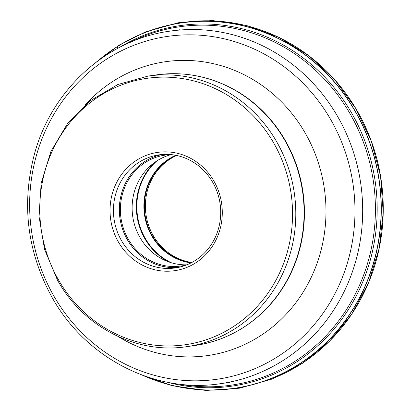 <?xml version="1.0" encoding="UTF-8"?>
<svg xmlns="http://www.w3.org/2000/svg" width="411" height="411" viewBox="0 0 411 411"><rect width="100%" height="100%" fill="white"/><g stroke="black" fill="none" stroke-linecap="round" stroke-linejoin="round"><path stroke-width="0.62" d="M119.519 47.414A182.109 170.796 81.9 0 1 144.004 35.248A182.109 170.796 81.9 0 1 365.487 142.807A182.109 170.796 81.9 0 1 268.291 376.476A182.109 170.796 81.9 0 1 167.03 382.163M178.908 384.074A181.051 169.805 -98.1 0 0 267.155 375.597A181.051 169.805 -98.1 0 0 363.792 143.285A181.051 169.805 -98.1 0 0 143.593 36.353A181.051 169.805 -98.1 0 0 130.395 42.271M176.668 155.476A56.014 52.531 -98.1 0 0 153.026 235.236A56.014 52.531 -98.1 0 0 191.855 262.465M171.022 154.639A56.014 52.531 -98.1 0 0 139.771 237.116A56.014 52.531 -98.1 0 0 186.666 264.843M186.938 264.766A56.014 52.531 81.9 0 1 180.85 266.03A56.014 52.531 81.9 0 1 128.032 238.786A56.014 52.531 81.9 0 1 165.104 155.117A56.014 52.531 81.9 0 1 171.31 154.634M212.898 182.643A57.114 53.569 81.9 0 1 175.096 267.957A57.114 53.569 81.9 0 1 121.24 240.178A57.114 53.569 81.9 0 1 159.042 154.865A57.114 53.569 81.9 0 1 212.898 182.643M118.204 241.637A59.759 56.05 81.9 0 1 136.997 159.992A59.759 56.05 81.9 0 1 214.11 181.441A59.759 56.05 81.9 0 1 195.323 263.086A59.759 56.05 81.9 0 1 118.204 241.637M274.132 143.727A134.582 126.223 -98.1 0 0 100.469 95.47A134.582 126.223 -98.1 0 0 58.167 279.326A134.582 126.223 -98.1 0 0 58.187 279.352A134.582 126.223 81.9 0 0 231.845 327.608A134.582 126.223 81.9 0 0 274.147 143.758A134.582 126.223 81.9 0 0 274.132 143.727M118.096 45.78L117.721 46.325A2.158 0.688 57.9 0 0 117.7 46.417A85.092 27.234 -122.1 0 1 117.33 48.57M97.813 60.956A184.688 173.216 81.9 0 1 144.826 32.592A184.688 173.216 81.9 0 1 369.443 141.677A184.688 173.216 81.9 0 1 270.87 378.654A184.688 173.216 81.9 0 1 142.417 375.192M98.476 60.468A184.596 173.129 -98.1 0 1 144.79 32.69A184.596 173.129 81.9 0 1 369.299 141.718A184.596 173.129 81.9 0 1 270.772 378.572A184.596 173.129 -98.1 0 1 143.187 375.474M272.765 378.49A184.796 173.319 -98.1 0 0 375.988 155.656A184.796 173.319 -98.1 0 0 173.673 24.151M191.449 262.68A56.014 52.531 81.9 0 1 152.06 235.375A56.014 52.531 81.9 0 1 152.044 235.344A56.014 52.531 81.9 0 1 176.221 155.384M175.718 155.281A56.22 52.726 -98.1 0 0 151.561 235.493A56.22 52.726 -98.1 0 0 151.577 235.524A56.22 52.726 -98.1 0 0 190.997 262.912M171.32 262.742A60.438 56.682 81.9 0 1 145.104 238.118A60.438 56.682 81.9 0 1 145.083 238.087A60.438 56.682 81.9 0 1 156.868 160.922M154.67 162.417A60.643 56.877 -98.1 0 0 144.6 238.236A60.643 56.877 -98.1 0 0 144.615 238.267A60.643 56.877 -98.1 0 0 168.793 261.915M162.196 154.515A57.093 53.548 -98.1 0 0 127.163 239.325A57.093 53.548 -98.1 0 0 178.22 267.412M178.035 267.453A57.114 53.569 81.9 0 1 127.138 239.341A57.114 53.569 81.9 0 1 162.006 154.531M277.112 142.519A136.668 128.181 -98.1 0 0 277.096 142.489A136.668 128.181 -98.1 0 0 148.243 76.045L117.834 84.522L90.425 100.633L67.666 123.398L50.918 151.443L41.177 183.07L39.014 216.392L44.563 249.405L57.483 280.143C83.217 326.935 136.534 354.457 186.651 346.668A136.668 128.181 -98.1 0 0 277.112 142.519M285.404 141.343A136.668 128.181 81.9 0 1 194.948 345.492C223.692 341.13 248.229 328.122 268.553 306.457A136.509 128.026 81.9 0 0 285.773 141.353A136.509 128.026 81.9 0 0 285.758 141.327A136.509 128.026 81.9 0 0 238.097 91.879C212.544 76.729 185.356 71.057 156.534 74.869A136.668 128.181 81.9 0 1 285.388 141.317A136.668 128.181 81.9 0 1 285.404 141.343M118.224 336.558A148.443 139.226 -98.1 0 0 286.811 313.567A148.443 139.226 -98.1 0 0 305.681 133.878A148.443 139.226 -98.1 0 0 85.329 104.8M53.317 295.067A173.211 162.453 81.9 0 1 107.764 58.439A173.211 162.453 81.9 0 1 331.271 120.557A173.211 162.453 81.9 0 1 331.292 120.587A173.211 162.453 81.9 0 1 276.839 357.216A173.211 162.453 81.9 0 1 53.332 295.098A173.211 162.453 81.9 0 1 53.317 295.067M338.33 117.695A178.071 167.01 -98.1 0 0 338.31 117.664A178.071 167.01 -98.1 0 0 170.416 31.082C107.271 39.286 52.11 89.182 34.596 153.493C21.28 203.548 27.013 251.368 51.807 296.948C85.313 357.899 154.916 393.866 220.466 383.684A178.071 167.01 -98.1 0 0 338.33 117.695M95.825 62.451L119.375 44.989L145.407 31.945L178.369 22.728L212.508 20.55L246.502 25.497L279.028 37.365L308.841 55.701L334.795 79.775L355.9 108.668L371.359 141.266L380.586 176.324L383.222 212.497L379.173 248.403L368.59 282.676L351.867 313.994L329.637 341.161L302.748 363.118L272.231 379.019L239.664 388.174L205.937 390.45L172.322 385.77L140.094 374.313M186.651 346.668L194.948 345.492M148.243 76.045L156.534 74.869M220.466 383.684L229.646 382.384M170.416 31.082L179.602 29.777"/></g></svg>
